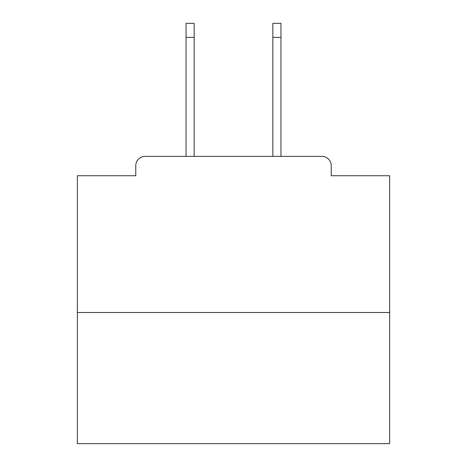 <?xml version="1.0" encoding="UTF-8"?>
<svg xmlns="http://www.w3.org/2000/svg" width="467" height="467" viewBox="0 0 467 467"><rect width="100%" height="100%" fill="white"/><g stroke="black" fill="none" stroke-linecap="round" stroke-linejoin="round"><path stroke-width="0.7" d="M331.237 175.732L331.237 165.738L331.237 175.732L389.63 175.732L389.63 443.65L77.37 443.65L77.37 175.732L135.763 175.732L135.763 165.738L135.763 175.732M389.63 312.499L77.37 312.499M331.237 165.738A9.369 9.369 0 0 0 321.868 156.375L145.132 156.375A9.369 9.369 0 0 0 135.763 165.738M321.868 156.375L280.965 156.375L280.965 37.401L272.845 37.401L272.845 23.35L280.965 23.35L280.965 37.401M186.035 37.401L186.035 23.35L194.155 23.35L194.155 37.401L186.035 37.401L186.035 156.375L145.132 156.375M194.155 37.401L194.155 156.375M272.845 156.375L272.845 37.401"/></g></svg>
